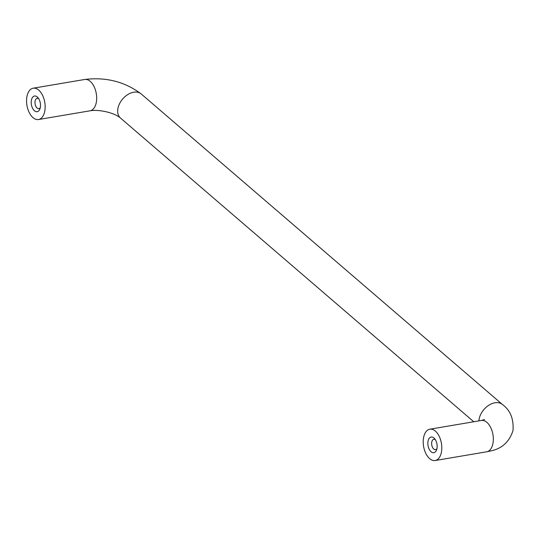 <?xml version="1.0" encoding="UTF-8"?>
<svg xmlns="http://www.w3.org/2000/svg" width="540" height="540" viewBox="0 0 540 540"><rect width="100%" height="100%" fill="white"/><g stroke="black" fill="none" stroke-linecap="round" stroke-linejoin="round"><path stroke-width="0.81" d="M44.705 111.476A15.889 9.045 -99.6 0 0 42.505 95.222A15.889 9.045 -99.6 0 0 33.203 88.196A15.889 9.045 -99.6 0 0 27 96.248A15.889 9.045 -99.6 0 0 29.201 112.502A15.889 9.045 -99.6 0 0 38.509 119.529A15.889 9.045 -99.6 0 0 44.705 111.476M31.428 100.055A7.945 4.523 -99.6 0 0 33.98 110.322A7.945 4.523 -99.6 0 0 39.899 108.992A7.945 4.523 -99.6 0 0 40.284 107.669A7.945 4.523 -99.6 0 0 37.982 97.686A7.945 4.523 -99.6 0 0 31.428 100.055M38.752 98.759A5.245 2.984 -99.6 0 0 37.166 98.321A5.245 2.984 -99.6 0 0 35.12 100.98A5.245 2.984 -99.6 0 0 35.849 106.34A5.245 2.984 -99.6 0 0 38.92 108.662A5.245 2.984 -99.6 0 0 40.27 107.723M423.65 437.252A15.889 9.045 80.4 0 1 429.854 429.192A15.889 9.045 80.4 0 1 439.155 436.219A15.889 9.045 80.4 0 1 441.356 452.473A15.889 9.045 80.4 0 1 435.159 460.526A15.889 9.045 80.4 0 1 425.851 453.499A15.889 9.045 80.4 0 1 423.65 437.252M436.928 448.666A7.945 4.523 80.4 0 1 436.55 449.989A7.945 4.523 80.4 0 1 430.63 451.319A7.945 4.523 80.4 0 1 428.078 441.052A7.945 4.523 80.4 0 1 434.632 438.683A7.945 4.523 80.4 0 1 436.928 448.666M436.921 448.726A5.245 2.984 80.4 0 1 435.571 449.658A5.245 2.984 80.4 0 1 432.5 447.343A5.245 2.984 80.4 0 1 431.771 441.976A5.245 2.984 80.4 0 1 433.816 439.317A5.245 2.984 80.4 0 1 435.402 439.756M473.769 421.76L120.494 118.051C114.055 112.394 98.186 109.228 90.032 110.808A15.889 9.045 -99.6 0 0 96.235 102.749A15.889 9.045 -99.6 0 0 90.234 81.365A15.889 9.045 -99.6 0 0 84.726 79.475L33.203 88.196M478.913 420.889A15.889 10.78 -49.3 0 1 479.203 418.736A15.889 10.78 -49.3 0 1 494.937 402.779A15.889 10.78 -49.3 0 1 502.443 404.507L141.21 93.953C124.902 81.722 106.076 76.889 84.726 79.475M120.494 118.051A15.889 10.78 -49.3 0 1 117.97 108.182A15.889 10.78 -49.3 0 1 133.704 92.225A15.889 10.78 -49.3 0 1 141.21 93.953M484.583 419.56L481.376 420.471A15.889 9.045 80.4 0 1 486.884 422.361A15.889 9.045 80.4 0 1 492.885 443.752A15.889 9.045 80.4 0 1 486.682 451.805L435.159 460.526M90.032 110.808L38.509 119.529M486.682 451.805L490.88 450.913C501.964 448.605 509.342 441.828 513 430.583C513.844 418.925 510.32 410.231 502.443 404.507M481.376 420.471L429.854 429.192"/></g></svg>
